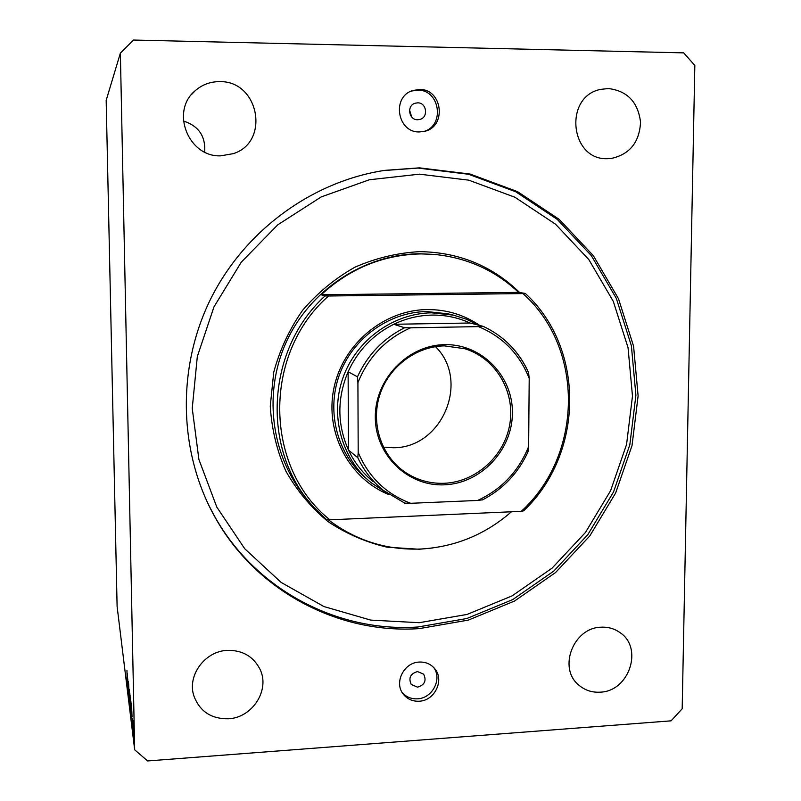 <?xml version="1.0" encoding="UTF-8"?>
<svg xmlns="http://www.w3.org/2000/svg" width="801" height="801" viewBox="0 0 801 801"><rect width="100%" height="100%" fill="white"/><g stroke="black" fill="none" stroke-linecap="round" stroke-linejoin="round"><path stroke-width="1.2" d="M417.631 102.838L415.128 103.219C406.507 105.542 408.72 120.08 417.631 119.749L419.794 119.469C428.665 117.487 426.743 102.548 417.631 102.838M417.491 671.578C410.392 673.681 408.3 677.956 411.213 684.434L417.491 687.158C424.67 684.985 426.723 680.65 423.629 674.162L417.491 671.578M419.223 701.215C412.565 701.506 407.228 699.133 403.203 694.077C393.822 682.642 403.944 662.417 419.243 662.067C425.371 661.806 430.427 663.879 434.382 668.264C444.875 679.398 435.043 700.765 419.223 701.215M433.731 667.553C442.392 679.058 432.37 698.372 417.481 698.822C411.243 699.123 406.127 697 402.132 692.454M419.454 89.452L412.495 90.603C391.339 97.061 397.446 132.846 419.444 131.935L424.21 131.404C446.978 127.099 442.743 88.791 419.454 89.452M423.529 131.554C445.226 126.087 440.119 89.472 417.641 90.133L411.273 91.094M419.424 167.85L384.72 170.373C311.789 181.477 244.225 230.918 210.293 299.724C176.59 368.64 178.803 452.235 214.678 516.595C255.569 590.878 338.292 634.222 419.253 628.615L468.375 620.094L514.512 601.04L555.594 572.515L589.806 535.929L615.659 492.975L632.019 445.596L638.117 395.934L633.581 346.212L618.492 298.713L593.371 255.719L559.218 219.384L517.506 191.629L470.137 174.067L419.424 167.85M219.644 81.642C210.343 81.602 202.202 84.616 195.224 90.693C170.102 111.159 188.385 157.246 220.655 155.845L233.281 153.652C270.388 142.097 259.063 80.581 219.644 81.642M227.394 650.362C204.966 651.063 186.943 675.543 193.892 695.959C199.739 711.388 211.214 718.998 228.325 718.777C252.605 717.846 270.448 689.561 259.834 668.925C253.176 656.309 242.363 650.122 227.394 650.362M601.05 627.203C573.266 627.563 557.666 668.434 578.893 685.165C584.94 690.302 592.029 692.635 600.169 692.164C629.165 691.483 643.654 647.929 619.934 632.56C614.377 628.625 608.079 626.843 601.05 627.203M608.39 88.541L600.68 89.382C563.463 96.43 569.982 160.4 607.438 158.688L611.073 158.498C629.646 154.473 639.468 142.368 640.55 122.173C638.037 102.087 627.313 90.873 608.39 88.541M127.739 678.797L128.29 691.583L127.739 678.797M128.801 693.045L128.41 681.621L128.801 693.045M129.161 698.572L128.661 683.764L129.161 698.572M129.742 703.538L129.382 689.331L129.882 703.528M130.823 712.249L130.453 697.781L130.964 712.239M131.754 719.458L131.744 707.984L131.805 719.458M134.238 739.593L134.167 737.17L134.258 739.593M120.37 53.146L134.678 749.806L147.594 760.95L671.108 720.84L682.182 708.775L694.827 65.462L683.714 52.866L133.457 40.05L120.37 53.146L106.173 100.355L117.106 606.447L134.678 749.806M133.497 729.29L133.897 736.73L133.547 729.28M133.447 733.275L133.387 730.882L133.447 733.275M133.176 730.902L132.916 720.339L133.176 730.902M132.966 729.401L132.906 727.028L132.996 729.401M132.425 718.517L132.716 727.268L132.465 718.517M131.544 712.259L130.933 701.686L131.544 712.259M130.273 707.513L129.842 693.095L130.373 707.503M127.359 684.074L127.329 673.251L127.409 684.074M127.139 681.511L126.959 670.387L127.139 681.511M183.409 121.021C198.638 125.907 205.727 136.25 204.676 152.06M411.664 116.946L409.571 110.077M133.897 732.514L133.597 726.797L133.947 732.514M132.005 716.695L131.795 710.677L132.045 716.695M131.014 703.458L131.454 715.643L131.154 703.448M130.913 707.113L130.493 699.233L130.953 707.113M129.992 695.348L130.122 699.774L130.072 695.348M130.072 700.695L130.283 706.372L130.203 700.685M129.822 698.452L129.422 690.752L129.862 698.452M127.569 681.301L127.379 675.754L127.599 681.301M389.276 494.748C349.366 478.998 324.775 432.93 333.797 388.725C342.518 344.48 383.529 309.977 427.113 309.566C446.497 309.456 464.079 314.773 479.859 325.506M386.302 492.645L371.113 482.703C341.546 458.803 329.622 415.258 342.978 377.732C356.255 340.165 393.231 313.311 431.619 312.821L453.406 315.143L448.119 313.842L426.623 311.549C388.775 312.03 352.33 338.453 339.203 375.439C326.007 412.405 337.702 455.318 366.798 478.958M419.253 622.697L467.103 614.427L512.049 595.904L552.089 568.139L585.431 532.495L610.632 490.643L626.562 444.485L632.48 396.095L628.044 347.654L613.316 301.396L588.815 259.554L555.534 224.2L514.893 197.226L468.775 180.175L419.424 174.167L369.351 179.764L321.231 196.906L277.727 224.851L241.271 262.177L213.957 306.913L197.316 356.565L192.24 408.38L198.908 459.484L216.811 507.113L244.786 548.795L281.171 582.447L323.924 606.557L370.743 620.104L419.253 622.697M383.429 170.573L418.002 168.07L468.515 174.258L515.704 191.749L557.266 219.394L591.298 255.589L616.329 298.413L631.378 345.722L635.904 395.253L629.836 444.725L613.546 491.914L587.784 534.708L553.701 571.153L512.77 599.559L466.813 618.522L417.872 627.003C337.211 632.57 254.808 589.376 214.087 515.383L208.721 505.161M328.22 519.689C355.824 540.605 386.793 550.377 421.156 549.005C455.278 546.893 485.386 534.477 511.449 511.779M525.326 293.436L522.973 293.577C584.74 348.375 582.898 455.198 521.281 511.338L523.604 510.828C583.869 454.137 585.691 348.866 525.326 293.436L518.587 292.365C495.078 270.307 467.023 257.662 434.422 254.428L421.306 253.907C383.389 254.648 350.017 268.275 321.171 294.788L325.056 295.929C264.931 350.608 261.066 453.026 315.324 508.745L326.468 519.549L329.922 519.819C264.15 467.984 262.327 353.892 328.56 296L325.056 295.929M522.973 293.577L328.56 296M521.281 511.338L329.922 519.819M518.587 292.365L321.171 294.788M444.385 484.815C407.929 486.618 375.168 455.108 375.309 417.161C374.888 379.233 407.799 345.031 444.695 344.65C481.591 343.719 512.98 375.989 512.42 413.056C512.39 450.122 480.85 483.574 444.385 484.815M444.365 345.872C415.819 346.362 388.585 367.038 379.684 395.253C370.703 423.449 381.176 455.449 404.305 471.639C416.27 479.869 429.526 483.754 444.064 483.293C476.144 482.112 505 455.699 509.937 423.349C515.123 391.038 495.398 357.997 464.69 348.695L444.365 345.872M383.419 447.218L393.321 447.739C442.232 448.18 470.417 380.745 435.484 346.643M453.406 315.143L466.332 319.199L478.447 325.146M436.475 502.207L426.282 502.638M404.625 327.739L410.653 327.799C385.842 338.773 368.26 357.086 357.917 382.708L357.466 376.82C367.589 354.783 383.309 338.423 404.625 327.739L393.772 324.275L470.037 323.003C458.082 317.576 445.436 314.933 432.129 315.083C418.803 315.334 406.017 318.397 393.772 324.275C373.126 334.608 357.897 350.427 348.115 371.744L348.475 450.062C354.402 462.588 362.663 473.141 373.256 481.701M357.466 376.82L348.115 371.744C337.001 398.327 337.121 424.43 348.475 450.062L357.797 457.721L358.197 452.465C368.69 477.156 386.192 494.097 410.703 503.298L477.676 500.455C501.636 489.291 518.627 471.308 528.64 446.517L529.201 378.442C519.549 353.942 502.638 336.67 478.477 326.628L410.653 327.799M410.703 503.298L404.745 503.128L383.339 490.372C372.415 481.541 363.904 470.658 357.797 457.721M482.442 499.834L477.676 500.455M528.64 446.517L527.939 451.664M483.333 326.397C504.029 336.25 519.118 351.689 528.59 372.695L529.201 378.442M478.477 326.628L483.303 326.387C504.109 336.28 519.238 351.769 528.73 372.865M470.037 323.003L483.303 326.387M357.917 382.708L358.197 452.465M434.422 254.428L419.874 253.767C364.145 254.057 309.446 290.022 285.827 343.058C262.187 396.095 272.12 460.475 309.216 501.706M432.47 548.004L419.283 549.256L386.993 547.173C365.797 542.217 346.092 533.656 327.869 521.481C310.958 507.413 296.971 490.673 285.927 471.258C276.886 450.693 271.669 429.006 270.267 406.197L273.742 372.215C279.759 349.927 289.371 329.301 302.578 310.337C317.596 292.816 335.018 278.448 354.863 267.224C375.639 258.122 397.146 252.926 419.394 251.644C458.613 252.125 492.034 265.752 519.659 292.535M402.633 693.265L403.203 694.077M411.814 90.863L412.495 90.603M214.087 515.383L214.678 516.595M380.575 171.034L384.72 170.373M191.579 94.488L195.224 90.693M193.251 693.516L193.892 695.959M578.082 684.424L578.893 685.165M600.169 89.512L600.68 89.382M401.221 469.326L404.305 471.639M404.795 503.148L383.339 490.372M528.139 451.524C518.357 472.98 503.118 489.111 482.432 499.934"/></g></svg>
